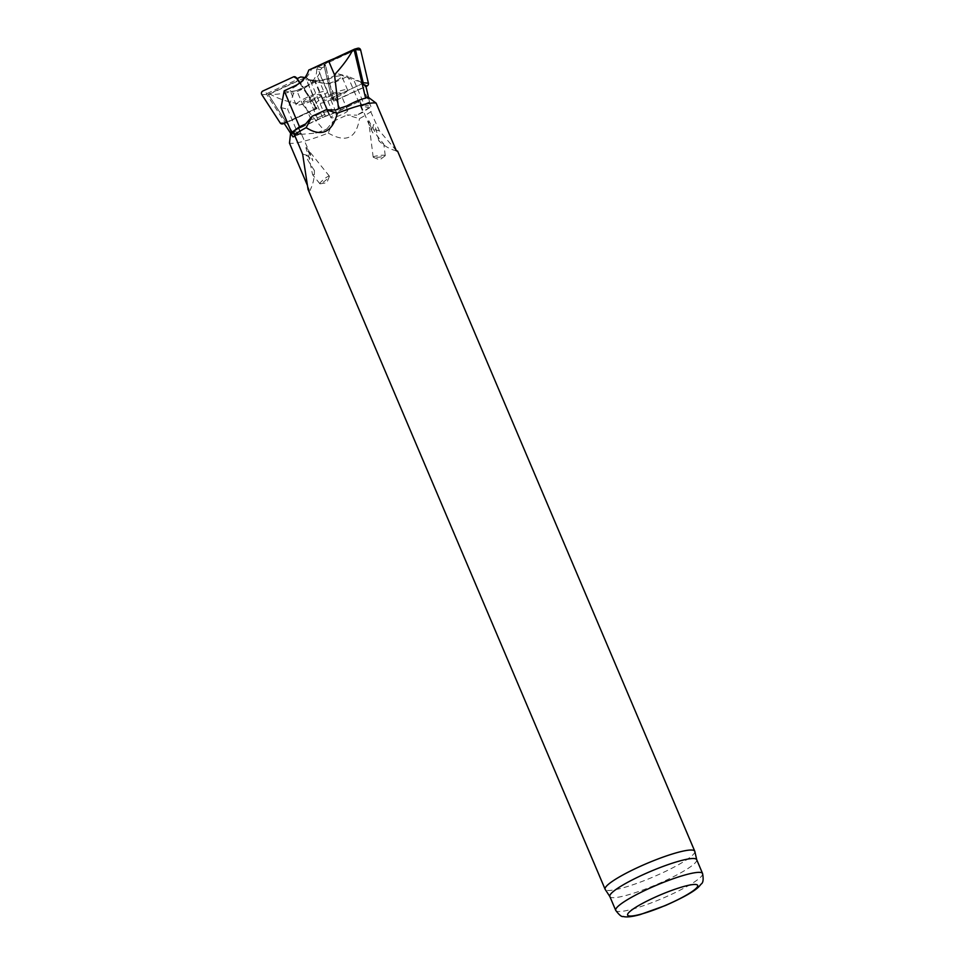 <?xml version="1.0" encoding="UTF-8"?>
<svg xmlns="http://www.w3.org/2000/svg" width="965" height="965" viewBox="0 0 965 965"><rect width="100%" height="100%" fill="white"/><g stroke="black" fill="none" stroke-linecap="round" stroke-linejoin="round"><path stroke-width="0.72" stroke-dasharray="4.83 3.62" d="M396.41 150.866A39.565 38.311 103.8 0 1 378.775 140.709L383.793 144.123L376.977 135.655L368.751 120.637L372.924 132.977A39.565 38.311 103.8 0 1 370.825 128.755L361.067 105.776L369.1 102.061L367.749 96.946M293.457 137.006L290.815 132.712A43.425 6.646 -23 0 1 290.646 132.675L290.586 133.242M396.253 150.516L379.426 130.866L368.883 107.694A46.416 7.105 157 0 1 356.845 115.161L363.069 112.29L370.946 106.548L364.36 104.932L353.781 80.023L338.257 73.943L327.425 78.949L314.602 80.951L306.158 78.877A25.56 24.752 103.8 0 1 304.578 78.117M371.199 111.482A48.696 7.455 -23 0 1 359.45 118.647L347.086 114.98L356.845 115.161M359.595 101.192L335.989 112.097A6.092 0.929 -23 0 1 333.082 113.303L329.487 114.606A24.342 3.727 157 0 0 317.871 119.419L298.981 128.466L322.575 117.561A6.092 0.929 -23 0 1 325.482 116.355L329.077 115.04A24.342 3.727 157 0 0 340.693 110.239L359.595 101.192L361.067 105.776M290.815 132.712L294.397 134.931L268.282 94.377A60.337 9.24 157 0 0 269.054 94.317L270.695 94.486C277.763 94.498 286.436 93.171 296.75 90.505L302.636 104.377C290.248 102.7 279.609 99.407 270.695 94.486M315.808 133.11A51.205 7.841 157 0 0 323.999 130.335L326.737 129.069A46.416 7.105 157 0 1 315.808 133.11L294.397 134.931M326.737 129.069L333.154 121.409L328.269 133.049A48.696 7.455 -23 0 1 289.476 143.146M694.824 851.42A48.696 7.455 -23 0 1 652.847 877.113A48.696 7.455 -23 0 1 605.212 889.453M307.292 185.111L309.741 190.901L308.016 189.176M328.269 133.049C345.94 143.182 356.338 138.381 359.45 118.647M309.741 190.901A39.565 38.311 -76.2 0 0 314.385 170.455L313.709 174.376L312.998 175.111L312.564 174.556L308.607 155.63C306.17 149.273 305.447 146.632 306.436 147.705L312.829 160.745A39.565 38.311 -76.2 0 0 311.249 156.27L298.981 128.466M696.694 859.67A47.176 7.225 -23 0 1 696.754 859.851A47.176 7.225 -23 0 1 656.091 884.748A47.176 7.225 -23 0 1 609.94 896.702A47.176 7.225 -23 0 1 609.844 896.533M298.535 128.357L300.525 133.061L293.674 131.373M301.49 133.291L295.049 136.27M314.385 170.455C303.975 154.858 303.456 151.614 312.829 160.745M320.018 183.82A6.092 0.977 -38.9 0 1 319.873 183.748A6.092 0.977 -38.9 0 1 323.999 179.176A6.092 0.977 -38.9 0 1 329.342 176.113A6.092 0.977 -38.9 0 1 329.33 176.45A6.092 0.977 -38.9 0 1 325.217 180.684A6.092 0.977 -38.9 0 1 320.211 183.808A6.092 0.977 -38.9 0 1 320.018 183.82M360.029 101.301L362.032 106.005L368.883 107.694M378.775 140.709C374.709 122.181 372.755 119.6 372.924 132.977M333.154 121.409L347.086 114.98M373.358 157.271A6.092 0.82 -7.2 0 1 373.358 157.259A6.092 0.82 -7.2 0 1 373.178 157.102A6.092 0.82 -7.2 0 1 379.112 155.522A6.092 0.82 -7.2 0 1 385.252 155.582A6.092 0.82 -7.2 0 1 385.119 155.787A6.092 0.82 -7.2 0 1 379.329 157.15A6.092 0.82 -7.2 0 1 373.358 157.271M340.054 92.917A9.131 1.399 157 0 0 330.537 95.752A9.131 1.399 157 0 0 323.516 100.239A9.131 1.399 157 0 0 332.467 97.96A9.131 1.399 157 0 0 340.331 93.11A9.131 1.399 157 0 0 340.054 92.917M347.448 110.36A9.131 1.399 -23 0 1 347.738 110.553A9.131 1.399 -23 0 1 341.55 114.666A9.131 1.399 -23 0 1 330.923 117.682A9.131 1.399 -23 0 1 337.943 113.195A9.131 1.399 -23 0 1 347.448 110.36M302.636 104.377L323.999 130.335M299.717 82.978L316.231 108.442L287.112 121.904L313.589 109.636A2.437 2.352 -76.2 0 0 314.626 106.041L299.681 83.002M294.928 135.969L300.971 133.17M268.282 94.377L286.521 122.7L284.12 123.279M362.032 106.005L364.36 104.932M296.75 90.505L316.604 81.325L312.817 80.035L318.8 82.327L325 83.316L330.199 82.978L335.82 81.012A17.044 2.606 157 0 0 341.743 76.175A17.044 2.606 157 0 0 328.197 79.142L318.776 81.313L314.385 81.144L306.81 78.153L300.646 76.971M370.946 106.548L360.367 81.639L347.798 76.295L336.966 81.301A25.56 24.752 103.8 0 1 320.995 82.869A25.56 24.752 103.8 0 1 316.604 81.325M338.257 73.943L347.798 76.295L363.069 112.29M296.93 78.696L298.728 80.192L268.113 94.341M304.53 77.936L269.054 94.317M306.81 78.153L304.904 77.683M334.071 92.99A17.044 2.606 157 0 0 316.231 103.339A17.044 2.606 157 0 0 332.949 99.081A17.044 2.606 157 0 0 347.617 90.01A17.044 2.606 157 0 0 347.086 89.673A17.044 2.606 157 0 0 334.071 92.99M312.817 80.035C308.86 80.602 306.556 80.252 305.905 78.997L305.833 78.153M360.367 81.639L353.781 80.023M316.231 108.442L286.521 122.7M298.728 80.192L317.123 108.562M303.71 101.856A9.131 1.399 157 0 0 314.059 98.647A9.131 1.399 157 0 0 320.235 94.534A9.131 1.399 157 0 0 311.285 96.814A9.131 1.399 157 0 0 303.432 101.663A9.131 1.399 157 0 0 303.71 101.856M321.454 116.09A9.131 1.399 -23 0 1 310.839 119.105A9.131 1.399 -23 0 1 318.691 114.256A9.131 1.399 -23 0 1 327.642 111.976A9.131 1.399 -23 0 1 321.454 116.09M300.525 133.061L298.197 134.135L287.618 109.214L293.758 93.147L304.59 88.141L315.024 80.517L319.572 73.424A25.56 24.752 -76.2 0 0 320.513 69.854L321.924 67.876L325.639 66.163L333.781 101.072L365.904 86.235M368.509 97.417L369.619 102.194L361.586 105.897M294.048 133.122L298.197 134.135M308.752 70.083L311.599 69.154C308.438 76.078 303.312 81.711 296.195 86.078A17.044 2.606 157 0 0 290.272 90.915A17.044 2.606 157 0 0 303.806 87.948C312.756 83.436 317.051 77.091 316.701 68.913L316.99 67.297L318.028 66.923L321.924 67.876M325.639 66.163L323.842 64.655L354.457 50.518M318.028 66.923L353.516 50.53M316.701 68.913L320.513 69.854M309.693 101.783A17.044 2.606 157 0 0 327.521 91.446A17.044 2.606 157 0 0 310.814 95.692A17.044 2.606 157 0 0 296.146 104.763A17.044 2.606 157 0 0 296.665 105.101A17.044 2.606 157 0 0 309.693 101.783M311.599 69.154L316.99 67.297M284.205 90.794L293.758 93.147M281.032 107.598L287.618 109.214M333.781 101.072L331.61 97.935L362.213 83.786L332.298 97.61A0.651 0.639 103.8 0 1 331.429 97.175L333.275 98.478L325.531 65.294A2.437 2.352 103.8 0 1 326.882 62.484L357.412 48.383A2.437 2.352 -76.2 0 1 357.774 48.25M323.842 64.655L331.61 97.935M267.052 93.508L297.582 79.407A0.651 0.639 -76.2 0 1 298.366 79.637L316.701 107.911A0.651 0.639 -76.2 0 1 316.423 108.876L285.905 122.977A0.651 0.639 -76.2 0 1 285.121 122.748L266.774 94.474A0.651 0.639 103.8 0 1 267.052 93.508L262.842 91.024M331.429 97.175L323.685 63.992A0.651 0.639 103.8 0 1 324.047 63.232L335.82 57.804M332.298 97.61L336.508 100.095A2.437 2.352 103.8 0 1 333.275 98.478M336.508 100.095L365.952 86.488M379.426 130.866L373.467 129.406M302.648 154.159L308.607 155.63M702.568 873.506A47.176 7.225 -23 0 1 661.966 898.584A47.176 7.225 -23 0 1 615.718 910.369M340.693 110.239L327.425 78.949L328.197 79.142M329.077 115.04L314.602 80.951M325.482 116.355L310.139 80.204M322.575 117.561L306.158 78.877M336.966 81.301L335.82 81.012M317.871 119.419L304.59 88.141L303.806 87.948M329.487 114.606L315.024 80.517M333.082 113.303L317.738 77.152M335.989 112.097L319.572 73.424M295.037 85.789L296.195 86.078M266.774 94.474L261.817 94.606M297.582 79.407L293.372 76.923M298.366 79.637L297.184 78.575M316.701 107.911L314.626 106.041M316.423 108.876L313.589 109.636M285.905 122.977L284.217 123.423M285.121 122.748L280.164 122.893M354.577 49.131L357.412 48.383M324.047 63.232L326.882 62.484M323.685 63.992L325.531 65.294M329.342 176.113L306.436 147.705M319.873 183.748L312.781 174.954M320.211 183.808L326.87 182.735L329.33 176.45M373.358 157.259L379.667 159.937L385.119 155.787M385.252 155.582L383.817 144.207M373.178 157.102L368.642 121.12M347.738 110.553L340.331 93.11M330.923 117.682L323.516 100.239M320.995 82.869L319.56 82.52M347.617 90.01L341.743 76.175M316.231 103.339L305.905 78.985M312.503 80.783L310.163 80.204M327.642 111.976L320.235 94.534M310.839 119.105L303.432 101.663M327.521 91.446L317.183 67.092M296.146 104.763L290.272 90.915M298.257 79.516L297.232 78.551M285.809 123.013L284.229 123.448M331.622 97.501L333.974 99.697"/><path stroke-width="1.45" d="M346.749 105.969A51.205 7.841 157 0 0 338.558 108.731L335.832 109.998A46.416 7.105 157 0 1 346.749 105.969C354.818 101.663 361.103 99.069 365.626 98.177L367.749 96.946A43.425 6.646 -23 0 1 367.918 96.983L376.133 103.122L396.41 150.866L397.544 151.179L396.253 150.516M307.292 185.111L289.476 143.146L290.586 133.242M609.892 896.618L605.212 889.453A48.696 7.455 -23 0 1 605.115 889.272A48.696 7.455 -23 0 1 638.094 867.342A48.696 7.455 -23 0 1 694.764 851.226A48.696 7.455 -23 0 1 694.824 851.42L696.73 859.755M335.832 109.998L326.074 109.805L337.352 113.219C334.927 122.736 331.031 128.767 325.663 131.3C320.271 133.737 313.782 132.507 306.17 127.621L312.141 116.246L305.712 123.906A46.416 7.105 157 0 0 293.674 131.373L294.422 134.786A48.696 7.455 -23 0 1 306.17 127.621M308.016 189.176L302.648 154.159L294.422 134.786M337.352 113.219A48.696 7.455 -23 0 1 376.133 103.122M615.718 910.369L609.844 896.533A47.176 7.225 -23 0 1 641.797 875.279A47.176 7.225 -23 0 1 696.694 859.67L702.568 873.506C703.642 879.344 703.171 882.866 701.157 884.061L699.251 886.304C694.981 890.997 683.715 897.402 665.44 905.52L640.157 914.591C631.978 916.81 626.333 917.438 623.209 916.473C621.701 917.076 619.216 915.037 615.718 910.369A47.176 7.225 -23 0 1 647.672 889.127A47.176 7.225 -23 0 1 702.568 873.506M295.049 136.27L292.938 136.885L294.928 135.969M326.074 109.805L312.141 116.246M304.578 78.117A25.56 24.752 103.8 0 1 302.998 77.212L300.646 76.971L296.93 78.696L299.717 82.978L296.279 77.767A2.437 2.352 -76.2 0 0 293.372 76.923L262.842 91.024A2.437 2.352 103.8 0 0 261.817 94.606L280.164 122.893A2.437 2.352 -76.2 0 0 283.071 123.737L287.1 121.867L284.12 123.279L292.938 136.885M304.904 77.683L302.998 77.212M365.626 98.177L354.288 50.482A60.337 9.24 157 0 0 353.516 50.53L328.607 60.916L334.493 74.788C342.491 66.115 348.377 58.202 352.165 51.049M334.493 74.788L338.558 108.731M328.607 60.916L308.752 70.083A25.56 24.752 -76.2 0 1 295.037 85.789L284.205 90.794L299.488 126.789L291.611 132.519L294.048 133.122M305.712 123.906L299.488 126.789M354.288 50.482L362.213 83.786L365.904 86.235L368.509 97.417M291.611 132.519L281.032 107.598L284.205 90.794M354.674 49.094A0.651 0.639 -76.2 0 1 355.446 49.565L360.645 49.999A2.437 2.352 -76.2 0 0 357.774 48.25L354.674 49.094A0.651 0.639 -76.2 0 0 354.577 49.131L335.82 57.804M365.952 86.488L367.038 85.994A2.437 2.352 103.8 0 0 368.389 83.171L360.645 49.999M362.213 83.786L367.038 85.994M355.446 49.565L363.19 82.749A0.651 0.639 103.8 0 1 362.828 83.509M653.426 897.969A38.045 5.826 -23 0 1 696.609 887.836A38.045 5.826 -23 0 1 637.986 914.929A38.045 5.826 -23 0 1 653.426 897.969M297.184 78.575L296.279 77.767M284.217 123.423L283.071 123.737M363.19 82.749L368.389 83.171M694.764 851.226L397.604 151.155M605.115 889.272L307.956 189.2M297.232 78.551L295.905 77.321M284.229 123.448L282.709 123.87"/></g></svg>
